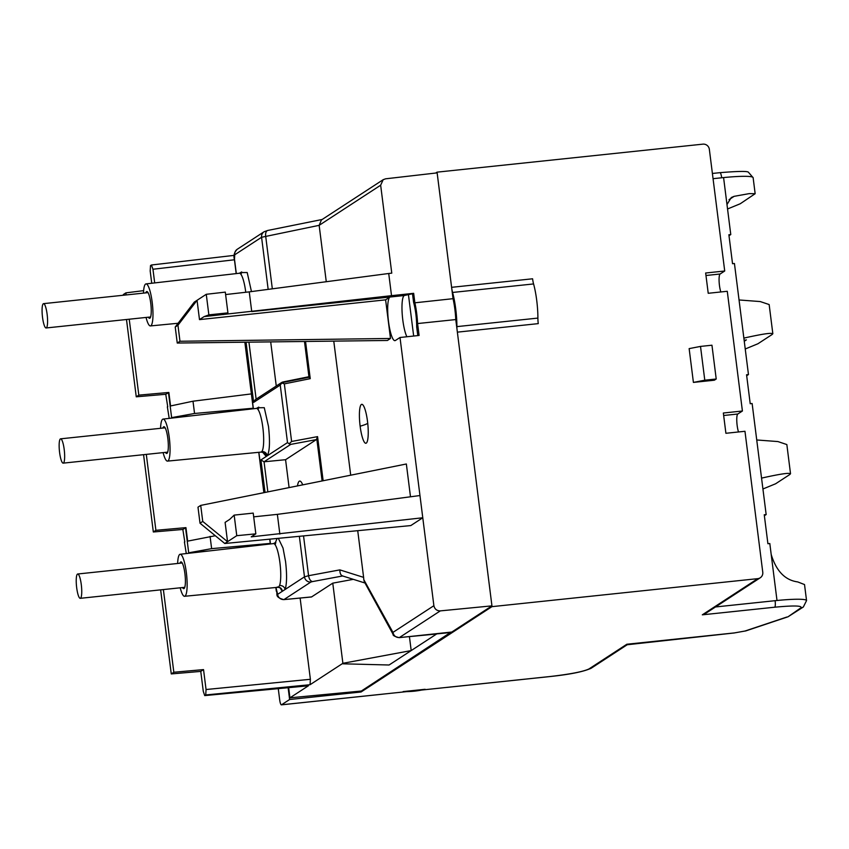 <?xml version="1.0" encoding="UTF-8"?>
<svg xmlns="http://www.w3.org/2000/svg" width="849" height="849" viewBox="0 0 849 849"><rect width="100%" height="100%" fill="white"/><g stroke="black" fill="none" stroke-linecap="round" stroke-linejoin="round"><path stroke-width="1.27" d="M451.063 632.112L361.356 691.022L289.933 697.836L288.649 687.669M408.38 294.178L413.665 336.034M151.738 283.248L150.188 271.043L150.506 265.61L151.419 265.005L234.207 255.369M451.116 632.484L436.779 633.885L411.192 650.578L342.89 663.302L310.065 684.708L205.745 694.96L308.442 685.769L289.933 697.836M342.954 663.812L389.075 665L411.192 650.578L409.43 636.665M342.89 663.302L332.766 583.157L353.311 579.336M310.065 684.708L310.384 679.285L300.122 598.067M151.419 265.005L152.958 269.239L154.688 282.908M167.741 406.798L165.757 394.286L136.254 396.812L126.49 319.5M123.423 295.24L123.338 294.539L125.896 292.863L126.161 294.943M308.346 685.801L204.715 695.596L203.282 691.33L200.767 671.4L171.265 673.926L160.641 589.853M184.817 541.98L182.843 529.458L153.329 531.983L143.566 454.682M205.745 694.96L206.052 689.526L310.384 679.285M251.389 393.904L192.999 401.206L170.564 405.96L168.866 392.45L138.822 395.135L129.228 319.213M143.63 290.645L125.896 292.863M253.193 408.231L194.548 413.474L172.039 417.559L192.118 415.766M146.304 454.385L155.898 530.317L185.942 527.632L187.65 541.131L215.306 535.73M270.269 543.413L211.624 548.645L189.115 552.731L209.194 550.937M163.379 589.567L173.833 672.249L203.537 669.596L206.052 689.526M136.254 396.812L138.822 395.135M165.757 394.286L168.866 392.45M169.206 418.387L167.349 406.841M171.265 673.926L173.833 672.249M200.767 671.4L203.537 669.596M186.281 553.559L184.424 542.012M153.329 531.983L155.898 530.317M182.843 529.458L185.942 527.632M192.999 401.206L194.548 413.474M168.463 392.525L171.689 418.101M210.074 536.388L211.624 548.645M185.538 527.707L188.765 553.272M409.579 294.051A33.748 6.792 84 0 1 408.889 294.316A33.748 6.792 84 0 1 408.39 294.274M536.717 300.366A31.296 6.304 84 0 1 537.895 318.088L456.9 326.621A31.296 6.304 -96 0 0 455.722 308.898A31.296 6.304 -96 0 0 452.581 292.459L533.575 283.937A31.296 6.304 84 0 1 536.717 300.366M360.963 691.065L361.08 691.988L491.942 606.653L491.847 605.921M456.9 326.621A9.785 1.974 -96 0 0 456.974 329.009M491.942 606.653L757.786 578.647A5.869 5.72 56.9 0 0 762.773 572.258L744.966 431.281L725.906 433.287L723.348 413.017L742.408 411.012L727.275 291.281L708.225 293.287L705.657 273.007L724.717 271.001L709.35 149.339A5.869 5.72 56.9 0 0 702.898 144.15L437.055 172.156L451.604 287.323A9.785 1.974 -96 0 0 452.581 292.459M437.055 172.156L435.686 173.047M704.787 380.203L716.216 379.004L714.37 380.203L693.41 382.411L689.144 348.621L700.51 346.413L704.787 380.203L693.41 382.411M361.08 691.988L289.615 699.512L281.507 704.808L448.06 687.266M446.287 687.446L550.216 676.504C570.157 674.191 583.04 671.686 588.877 669.001L626.849 644.242L627.199 644.752L591.35 668.131A5.869 5.72 -123.1 0 1 588.877 669.001M800.862 607.873A5.869 5.72 56.9 0 0 803.334 607.003L788.021 616.788L800.862 607.873C802.592 605.624 793.879 605.401 774.734 607.205L702.314 614.825L757.786 578.647M288.129 687.711L289.615 699.512M716.216 379.004L711.95 345.214L700.51 346.413M742.408 411.012L737.792 414.015A10.273 2.069 -96 0 0 736.794 421.242A10.273 2.069 -96 0 0 738.524 431.961M724.717 271.001L720.111 274.004A10.273 2.069 -96 0 0 719.103 281.242A10.273 2.069 -96 0 0 720.843 291.96M457.367 332.15L538.255 323.628A9.785 1.974 84 0 1 537.895 318.088M451.604 287.323L532.588 278.79A9.785 1.974 -96 0 0 533.575 283.937M760.258 577.776L705.275 613.625L702.314 614.825M631.656 643.744L626.849 644.242L627.199 644.752L734.194 632.972A5.869 1.178 84 0 1 734.077 632.951M278.27 688.645L279.671 699.735A5.869 1.178 -96 0 0 281.39 704.85A5.869 1.178 -96 0 0 281.507 704.808M381.275 694.302L383.536 694.058M803.334 607.003L806.55 600.593A39.128 3.927 172.8 0 0 777.005 600.498L769.81 543.519L767.91 543.721L764.249 514.759L766.159 514.558L752.129 403.519L750.219 403.721L746.558 374.749L748.468 374.547L734.438 263.508L732.538 263.71L728.877 234.749L730.777 234.547L723.581 177.579A39.128 3.927 -7.2 0 1 753.127 177.685L748.489 172.305C747.884 171.031 738.375 171.158 719.963 172.665A5.869 1.178 84 0 1 721.682 177.781L713.054 178.683M727.551 208.981L740.243 203.76L755.154 193.71L749.211 193.625L734.12 196.331L731.307 197.509L727.253 204.1M771.179 554.408C776.219 571.037 785.06 580.207 797.699 581.915L804.523 584.558L806.55 600.593M728.994 235.704L730.777 234.547M748.468 374.547L746.685 375.714M766.159 514.558L764.365 515.714M743.851 338.104C764.864 333.413 774.288 332.214 772.123 334.506L772.834 333.721L769.152 304.547L760.237 301.565L739.044 299.962M744.191 340.693A9.785 9.53 -123.1 0 1 746.367 339.887L744.159 340.407M772.123 334.506L757.924 343.76L745.242 348.992M761.542 478.114C782.555 473.424 791.968 472.224 789.803 474.517L790.525 473.721L786.843 444.558L777.928 441.565L756.735 439.973M789.803 474.517L775.615 483.771L762.922 488.992M77.461 574.094A12.226 2.462 -96 0 0 76.601 587.041A12.226 2.462 -96 0 0 80.262 598.322A12.226 2.462 -96 0 0 80.506 598.227A12.226 2.462 -96 0 0 81.366 585.279A12.226 2.462 -96 0 0 77.705 573.998A12.226 2.462 -96 0 0 77.461 574.094M43.31 303.74A12.226 2.462 -96 0 0 42.45 316.688A12.226 2.462 -96 0 0 46.111 327.969A12.226 2.462 -96 0 0 46.355 327.873A12.226 2.462 -96 0 0 47.204 314.926A12.226 2.462 -96 0 0 43.554 303.645A12.226 2.462 -96 0 0 43.31 303.74M60.385 438.912A12.226 2.462 -96 0 0 59.526 451.87A12.226 2.462 -96 0 0 63.187 463.14A12.226 2.462 -96 0 0 63.431 463.055A12.226 2.462 -96 0 0 64.28 450.108A12.226 2.462 -96 0 0 60.629 438.827A12.226 2.462 -96 0 0 60.385 438.912M367.511 421.38A19.559 3.937 -96 0 0 363.977 406.66A19.559 3.937 -96 0 0 359.965 407.722A19.559 3.937 -96 0 0 360.135 426.187A19.559 3.937 -96 0 0 367.543 440.504A19.559 3.937 -96 0 0 367.511 421.38M180.2 587.795A21.129 4.256 -96 0 0 184.573 596.285A21.129 4.256 -96 0 0 185.008 596.125A21.129 4.256 -96 0 0 186.483 573.733A21.129 4.256 -96 0 0 180.147 554.259A21.129 4.256 -96 0 0 179.733 554.418A21.129 4.256 -96 0 0 177.643 563.481M278.589 587.115L277.252 586.999L278.589 587.115L279.586 585.481C282.494 585.481 284.351 586.797 285.158 589.439C286.877 583.645 287.026 574.38 285.572 561.635L283.035 548.093L278.334 538.34M146.049 317.441A21.129 4.256 -96 0 0 150.422 325.931A21.129 4.256 -96 0 0 150.846 325.772A21.129 4.256 -96 0 0 152.194 302.318A21.129 4.256 -96 0 0 145.996 283.906A21.129 4.256 -96 0 0 143.481 293.128M163.125 452.623A21.129 4.256 -96 0 0 167.497 461.113A21.129 4.256 -96 0 0 167.922 460.954A21.129 4.256 -96 0 0 169.269 437.5A21.129 4.256 -96 0 0 163.072 419.088A21.129 4.256 -96 0 0 160.557 428.299M263.296 452.464L261.025 452.103A4.892 4.786 -95.2 0 1 261.025 452.103L261.874 451.53A21.968 4.425 -96 0 0 262.85 427.556A21.968 4.425 -96 0 0 256.409 408.411L258.765 407.117L258.085 409.621M179.967 563.227A13.446 2.706 84 0 1 180.688 561.996A13.446 2.706 84 0 1 180.954 561.9A13.446 2.706 84 0 1 184.986 574.295A13.446 2.706 84 0 1 184.042 588.548A13.446 2.706 84 0 1 183.777 588.654A13.446 2.706 84 0 1 182.524 587.55M145.816 292.873A13.446 2.706 84 0 1 146.537 291.642A13.446 2.706 84 0 1 146.803 291.547A13.446 2.706 84 0 1 150.835 303.942A13.446 2.706 84 0 1 149.891 318.195A13.446 2.706 84 0 1 149.615 318.29A13.446 2.706 84 0 1 148.373 317.197M297.479 485.915A22.35 4.5 84 0 1 299.262 481.234A22.35 4.5 84 0 1 299.718 481.075A22.35 4.5 84 0 1 302.722 484.864M162.891 428.055A13.446 2.706 84 0 1 163.613 426.824A13.446 2.706 84 0 1 163.878 426.718A13.446 2.706 84 0 1 167.911 439.113A13.446 2.706 84 0 1 166.966 453.377A13.446 2.706 84 0 1 166.691 453.472A13.446 2.706 84 0 1 165.449 452.379M280.626 588.007L280.457 587.879A4.892 4.712 -53.4 0 1 282.303 591.307L304.473 576.842A5.869 5.72 56.9 0 0 310.872 582.032L284.022 599.543A5.869 5.72 -123.1 0 1 277.623 594.353L275.967 587.487M167.497 461.113L261.004 452.103A4.892 4.786 -95.2 0 1 266.236 456.475L260.93 459.935L264.05 461.792L267.849 491.879M262.829 452.39L266.236 456.475L267.297 455.775C266.586 452.973 264.771 451.551 261.874 451.53M289.095 487.602L285.572 459.702L316.39 439.602L290.751 444.388L289.159 443.794L291.61 441.469L284.341 383.875L281.454 382.772L309.004 377.243L304.483 341.489M246.051 342.2L253.66 402.384L280.244 385.043L287.514 442.594L289.159 443.794M280.244 385.043L282.621 382.039L308.537 376.807M253.66 402.384L255.114 399.815L281.942 382.315M236.309 273.58L234.483 259.125L234.727 254.785L261.577 237.274L319.15 225.335L326.271 281.719M333.774 341.128L350.711 475.196M357.726 530.689L363.616 577.373L339.855 569.881C339.876 573.478 340.863 575.495 342.794 575.951M319.15 225.335L380.66 185.209L383.175 179.691L385.605 178.81L437.139 172.878L453.037 298.678A26.903 5.412 84 0 1 455.775 319.564L417.591 323.554L419.098 335.461L400.006 337.488L433.881 605.698C434.677 609.126 436.821 610.856 440.291 610.887L491.942 605.857L455.775 319.564M276.403 590.968A5.869 0.594 172.8 0 0 276.296 591.106C278.27 593.854 273.696 596.847 283.821 599.617L311.498 596.974L332.766 583.157M285.572 459.702L264.05 461.792L290.751 444.388M276.265 386.019L270.693 341.903M308.463 376.85L310.246 378.654L305.544 341.468M433.881 605.698L392.96 632.388L363.786 579.623L363.616 577.373M410.492 496.792L406.353 463.989L200.714 505.399L197.987 507.182L200.014 523.207L224.783 543.498L410.799 525.573L422.781 517.763L251.23 536.855L255.836 533.841L236.765 535.687L227.543 541.694L225.102 522.379L229.718 519.376L234.165 515.11L253.214 513.104L255.836 533.841M385.616 299.846L199.494 319.617L197.053 300.302L177.95 325.231L179.977 341.256L390.487 338.464L385.616 299.846L389.903 297.044A22.01 4.425 -96 0 0 388.364 320.349A22.01 4.425 -96 0 0 394.955 340.651A22.01 4.425 -96 0 0 395.401 340.491L400.006 337.488M390.487 338.464L387.409 340.47L177.25 343.038L179.977 341.256M380.66 185.209L391.771 273.145L388.725 273.495L391.516 295.664L413.665 293.319L414.864 302.806L453.037 298.678M383.175 179.691L321.4 219.976L319.15 225.325M323.14 480.746L317.568 436.63L316.39 439.602M363.786 579.623L364.306 581.756L393.076 634.277C392.673 635.423 394.7 636.548 399.157 637.652L399.359 637.578C395.889 637.546 393.756 635.816 392.96 632.388M399.157 637.652L451.817 632.027L491.942 605.857M224.783 543.498L227.543 541.694L202.741 521.424L200.014 523.207M200.714 505.399L202.741 521.424M279.852 534.095L277.358 514.356L253.692 516.85M277.358 514.356L419.968 495.54M406.883 336.756A22.01 4.425 84 0 1 402.171 313.461A22.01 4.425 84 0 1 404.198 295.537L251.739 311.594L249.245 291.865L388.725 273.495M199.494 319.617L204.1 316.613L391.516 295.664M223.16 314.608L227.925 312.867L225.303 292.12L206.265 294.295L194.283 302.106L175.223 327.014L177.25 343.038M225.611 294.561L249.245 291.865M417.782 335.599L416.679 326.886A22.01 4.425 84 0 0 413.559 302.18L412.497 293.743L404.198 295.537M417.591 323.554A26.563 5.349 -96 0 0 414.864 302.806M413.665 293.319L412.497 293.743M236.765 535.687L234.165 515.11M227.925 312.867L208.865 314.873L204.1 316.613M206.265 294.295L208.865 314.873M177.95 325.231L175.223 327.014M234.441 259.773L152.958 269.239M626.849 644.242L734.311 632.929A5.869 1.178 84 0 1 734.194 632.972L746.016 630.839A5.869 5.221 -108.5 0 1 744.881 631.062L734.311 632.929M744.881 631.062L786.811 617.043M719.835 172.708A5.869 1.178 84 0 1 719.963 172.665L712.396 173.461M721.682 177.781L723.581 177.579M737.792 414.015L723.666 415.501M720.111 274.004L705.975 275.501M715.495 606.961L775.105 600.689A5.869 1.178 84 0 1 774.734 607.205M777.005 600.487L775.105 600.689M729.036 199.653L734.12 196.331M744.265 341.256L746.367 339.887M367.734 423.322A50.866 5.105 172.8 0 1 367.638 423.386A50.866 5.105 -7.2 0 1 360.135 426.187M279.586 585.481A21.968 4.425 -96 0 0 279.926 562.738A21.968 4.425 -96 0 0 273.484 543.593L275.84 542.299L275.172 544.793M251.453 291.568L247.197 272.518L241.052 272.571M272.327 288.819L265.673 236.118A5.869 3.205 -101.4 0 1 267.775 230.45L264.092 231.756A5.869 5.72 56.9 0 0 261.577 237.274L268.157 289.371M270.46 543.933L269.855 539.147M263.986 492.664L258.881 452.305M253.384 408.762L244.979 342.211M279.905 587.561L282.303 591.307L277.623 594.353M277.124 538.446L275.214 542.925M299.357 536.313L304.473 576.842L308.569 575.707L303.539 535.91M260.93 459.935L265.037 492.452M287.514 442.594L267.297 455.775C269.717 451.127 270.109 441.353 268.496 426.463L264.272 407.69L258.128 407.753M245.764 292.258A21.968 4.425 -96 0 0 239.333 273.24L241.689 271.945L241.01 274.439M234.727 254.785A5.869 5.72 -123.1 0 1 237.242 249.266L237.242 249.266C234.313 252.206 233.358 255.538 234.377 259.253A5.869 0.594 -7.2 0 1 234.483 259.125M248.937 342.168L256.133 399.147M284.341 383.875L310.246 378.654M317.568 436.63L291.61 441.469M339.855 569.881L308.569 575.707C309.195 579.188 310.511 581.151 312.517 581.586L310.872 582.032M283.821 599.617L311.689 596.9M342.656 575.972L312.517 581.586M322.111 480.959L316.762 438.615M392.503 632.07A5.869 5.179 151.3 0 0 393.076 634.277M440.291 610.887L399.359 637.578L436.598 634.001M425.062 689.282A83.149 81.016 -123.1 0 1 403.275 691.574M788.021 616.788L746.016 630.839M591.35 668.131C584.101 671.601 570.348 674.403 550.099 676.547L447.179 687.382M382.4 694.206L281.39 704.85M755.154 193.71L753.127 177.685M184.774 587.317L80.262 598.322M182.206 562.993L77.705 573.998M150.613 316.964L46.111 327.969M148.055 292.64L43.554 303.645M167.699 452.135L63.187 463.14M165.131 427.822L60.629 438.827M184.573 596.285L278.122 587.275L280.457 587.879M180.147 554.259L273.484 543.593M264.092 231.756L237.242 249.266M276.296 591.106L275.84 587.497M270.343 543.944L269.738 539.168M263.869 492.685L258.765 452.315M253.267 408.772L244.852 342.211M236.192 273.59L234.377 259.253M150.422 325.931L178.088 323.267M145.996 283.906L239.333 273.24M163.072 419.088L256.409 408.411M322.142 219.488L267.775 230.45M364.996 583.019L342.317 575.866M403.126 691.595L425.116 689.282"/></g></svg>
